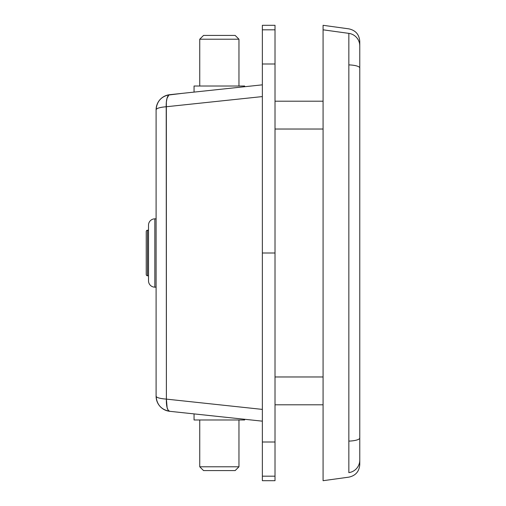 <?xml version="1.0" encoding="UTF-8"?>
<svg xmlns="http://www.w3.org/2000/svg" width="506" height="506" viewBox="0 0 506 506"><rect width="100%" height="100%" fill="white"/><g stroke="black" fill="none" stroke-linecap="round" stroke-linejoin="round"><path stroke-width="0.76" d="M323.081 476.184L323.081 441.997L323.081 476.184C323.081 482.18 323.081 482.18 323.081 476.184L323.081 480.7L348.843 477.145C355.591 475.678 359.235 471.503 359.766 464.616L359.766 41.384C359.235 34.497 355.591 30.322 348.843 28.855L323.081 25.3L323.081 29.816L348.843 33.371C348.843 27.349 348.843 27.349 348.843 33.371L348.843 33.655M359.766 44.256L359.766 45.496L359.658 43.978M359.766 460.504L359.766 461.744M359.766 45.78L359.766 46.501M359.766 459.499L359.766 460.22M359.658 44.066L359.696 44.452M359.741 461.225L359.766 460.106A12.65 12.644 180 0 1 348.843 472.629L348.843 33.371C348.843 27.349 348.843 27.349 348.843 33.371A12.65 12.644 -0 0 1 359.766 45.894L359.646 43.902M348.843 131.939L348.843 472.629A12.65 12.644 -0 0 0 359.766 460.106L359.766 45.894A12.65 12.644 180 0 0 348.843 33.371L323.081 29.816L323.081 64.003L323.081 29.816M359.658 462.022L359.722 461.276M323.081 441.997L323.081 64.003L323.081 441.997M348.843 33.371L348.843 64.888A12.65 3.15 0 0 1 359.766 68.006A12.65 3.15 180 0 0 348.843 64.888L348.843 118.379M359.76 460.46A12.65 12.644 -0 0 1 359.443 462.946M348.843 118.512L348.843 127.177M348.843 127.461L348.843 131.617M348.843 441.112A12.65 3.15 -0 0 0 359.766 437.994A12.65 3.15 180 0 1 348.843 441.112M275.011 404.8L323.081 404.8L275.011 404.8M323.081 376.97L275.011 376.97L323.081 376.97M275.011 129.03L323.081 129.03L275.011 129.03M323.081 101.2L275.011 101.2L323.081 101.2M275.011 479.277L275.011 64.003L262.361 64.003L262.361 253L275.011 253L275.011 26.723M262.361 479.277L262.361 476.184L262.361 480.7L275.011 480.7L275.011 476.184L262.361 476.184L262.361 441.997L275.011 441.997L275.011 253L262.361 253L262.361 29.816L275.011 29.816L275.011 25.3L262.361 25.3L262.361 29.816L262.361 26.723M262.361 441.997L262.361 253L262.361 476.184L275.011 476.184L275.011 441.997L262.361 441.997M275.011 411.561L275.011 415.831M275.011 417.02L275.011 417.418M262.361 64.003L275.011 64.003L275.011 29.816L262.361 29.816L262.361 64.003M262.361 96.583L166.215 106.753L262.361 96.583L262.361 84.837L169.674 94.698A15.18 4.851 83.9 0 0 166.215 106.753C159.826 107.316 156.455 108.328 156.101 109.789L156.101 396.211A15.18 3.068 -0 0 0 166.392 399.114L166.215 106.753A15.18 3.219 180 0 0 156.101 109.789A15.18 15.18 0 0 1 169.674 94.698C161.319 96.279 156.79 101.314 156.101 109.789L156.101 396.211C156.79 404.686 161.319 409.721 169.674 411.302A15.18 15.18 0 0 1 156.101 396.211C156.468 397.621 159.896 398.589 166.392 399.114A15.18 4.674 96.1 0 0 169.674 411.302L168.232 410.296L167.132 407.709L166.392 399.114L262.361 409.398L166.392 399.114L166.354 102.079L167.037 98.253L168.896 94.989L182.128 93.37M185.879 92.971L194.051 92.105L194.051 86.02L194.051 92.105M181.401 412.554L262.361 421.163L262.361 409.398M169.674 411.302L262.361 421.163M262.361 84.837L169.674 94.698M181.401 93.446L184.292 93.142L181.401 93.446M219.351 89.41L184.292 93.142M184.292 412.858L219.351 416.59M148.511 225.17L148.511 280.83A6.325 6.325 0 0 0 154.836 287.155L154.836 218.845A6.325 6.325 0 0 0 148.511 225.17L148.511 280.83A6.325 6.325 0 0 0 154.836 287.155L156.101 287.155L154.836 287.155L154.836 218.845L156.101 218.845L154.836 218.845A6.325 6.325 0 0 0 148.511 225.17M147.499 275.77L148.511 275.77L147.499 275.77L147.499 230.23L147.499 275.77A1.265 1.265 0 0 1 146.234 274.505A1.265 1.265 0 0 0 147.499 275.77M148.511 230.23L147.499 230.23A1.265 1.265 0 0 0 146.234 231.495L146.234 274.505L146.234 231.495A1.265 1.265 0 0 1 147.499 230.23L148.511 230.23M238.958 466.785L235.163 470.58L203.538 470.58L199.743 466.785L199.743 419.98L199.743 466.785L238.958 466.785L238.958 419.98L238.958 466.785L199.743 466.785L203.538 470.58L235.163 470.58L238.958 466.785M194.051 419.98L194.051 413.895L194.051 419.98L244.651 419.98L194.051 419.98M244.651 419.278L244.651 419.98L244.651 419.278M238.958 39.215L235.163 35.42L203.538 35.42L199.743 39.215L238.958 39.215L199.743 39.215L199.743 86.02L199.743 39.215L203.538 35.42L235.163 35.42L238.958 39.215L238.958 86.02L238.958 39.215M244.651 86.02L194.051 86.02L244.651 86.02L244.651 86.722L244.651 86.02"/></g></svg>
